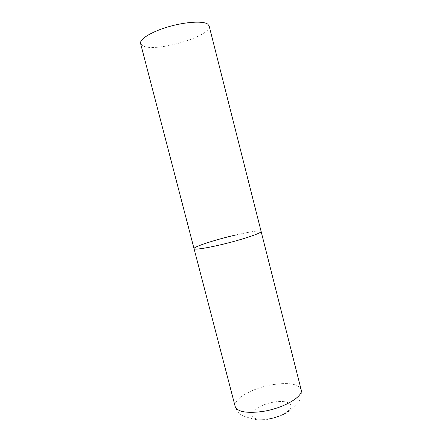 <?xml version="1.0" encoding="UTF-8"?>
<svg xmlns="http://www.w3.org/2000/svg" width="442" height="442" viewBox="0 0 442 442"><rect width="100%" height="100%" fill="white"/><g stroke="black" fill="none" stroke-linecap="round" stroke-linejoin="round"><path stroke-width="0.33" stroke-dasharray="2.21 1.66" d="M235.619 235.017C250.984 231.52 259.482 230.321 261.112 231.426C261.123 228.033 205.563 241.52 195.651 247.227L194.038 248.647M209.138 25.94C212.497 35.791 156.612 52.576 143.258 46.029L140.589 43.537M273.841 384.474C289.295 382.341 298.383 384.026 301.101 389.535C302.035 395.192 300.124 399.474 299.759 399.872C299.118 401.303 297.361 403.397 294.494 406.148C291.516 409.077 289.803 411.204 283.366 414.568C278.432 416.85 273.095 418.463 267.355 419.403C260.973 420.022 256.354 419.928 253.504 419.11L245.404 416.812L241.249 414.828C239.956 414.22 236.255 410.397 235.166 406.463C232.812 398.806 253.835 387.374 273.841 384.474M274.764 401.938C284.83 400.408 292.554 402.789 290.93 407.358C289.471 411.905 278.338 417.546 267.537 419.027C255.741 420.082 250.553 418.071 251.962 412.999C254.189 408.436 264.714 403.408 274.764 401.938"/><path stroke-width="0.66" d="M194.038 248.647L140.589 43.537C139.263 39.288 151.391 31.708 168.524 26.752C185.629 21.757 203.232 20.752 207.773 24.144L209.138 25.94L301.101 389.535C303.881 396.551 282.764 408.811 261.404 411.646C246.023 413.436 237.277 411.706 235.166 406.463L194.038 248.647C194.198 250.056 207.464 248.056 224.376 243.89C241.271 239.746 257.388 234.498 260.437 232.277L261.112 231.426C262.526 232.956 239.763 240.481 218.503 245.288C203.248 248.675 195.093 249.796 194.038 248.647C193.209 246.835 215.707 239.581 235.619 235.017"/></g></svg>
